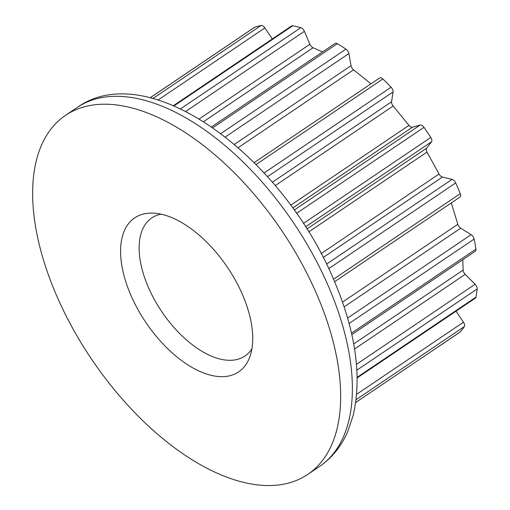 <?xml version="1.0" encoding="UTF-8"?>
<svg xmlns="http://www.w3.org/2000/svg" width="510" height="510" viewBox="0 0 510 510"><rect width="100%" height="100%" fill="white"/><g stroke="black" fill="none" stroke-linecap="round" stroke-linejoin="round"><path stroke-width="0.76" d="M130.528 294.423A92.916 49.234 56 0 1 152.898 213.116A92.916 49.234 56 0 1 242.779 295.335A92.916 49.234 56 0 1 249.855 356.77A92.916 49.234 56 0 1 195.209 369.157A92.916 49.234 56 0 1 130.528 294.423M161.032 214.181A83.296 44.14 -124 0 0 151.763 217.936A83.296 44.14 -124 0 0 148.047 286.563A83.296 44.14 -124 0 0 244.966 356.018A83.296 44.14 -124 0 0 251.908 348.827M55.832 293.817A216.565 114.763 -124 0 0 307.81 474.383A216.565 114.763 -124 0 0 317.481 295.94A216.565 114.763 -124 0 0 65.497 115.375A216.565 114.763 -124 0 0 55.832 293.817M254.197 162.626L379.657 77.947A4.233 2.244 -124 0 1 382.863 78.986A185.621 98.366 56 0 1 391.106 87.242A4.233 2.244 -124 0 1 393.057 91.94L391.578 101.77A4.233 2.244 56 0 0 393.14 106.029L409.007 125.377A4.233 2.244 56 0 0 412.437 127.207L420.202 125.039A4.233 2.244 -124 0 1 423.988 127.341A185.621 98.366 56 0 1 430.81 137.445A4.233 2.244 -124 0 1 431.524 141.818L426.609 148.206A4.233 2.244 56 0 0 427.023 152.069L439.033 174.025A4.233 2.244 56 0 0 442.393 177.066L452.07 179.373A4.233 2.244 -124 0 1 455.691 182.937A185.621 98.366 56 0 1 458.044 188.305A185.621 98.366 56 0 1 460.269 193.666L333.502 279.225M272.308 38.951L264.868 27.935A4.233 2.244 -124 0 0 261.075 25.5A185.621 98.366 56 0 0 254.617 27.304A4.233 2.244 -124 0 0 254.337 27.444L150.055 97.831M322.575 51.937L313.057 47.755A4.233 2.244 56 0 1 309.882 44.242L304.381 31.339A4.233 2.244 -124 0 0 300.792 27.68A185.621 98.366 56 0 0 292.746 25.755A4.233 2.244 -124 0 0 291.592 25.933L173.451 105.672M370.923 83.844L353.558 69.8A4.233 2.244 56 0 1 351.039 65.669L348.897 53.569A4.233 2.244 -124 0 0 345.952 49.126A185.621 98.366 56 0 0 337.288 43.707A4.233 2.244 -124 0 0 335.115 43.471L211.58 126.85M334.573 281.711L460.033 197.032A4.233 2.244 -124 0 0 460.269 193.666M351.804 334.611L475.339 251.232A4.233 2.244 -124 0 0 475.938 249.135A185.621 98.366 56 0 0 474.153 239.069A4.233 2.244 -124 0 0 471.132 234.676L460.715 228.168A4.233 2.244 56 0 1 457.827 224.285L451.293 202.929M357.185 377.897L475.326 298.159A4.233 2.244 -124 0 0 475.926 297.151A185.621 98.366 56 0 0 477.15 288.972A4.233 2.244 -124 0 0 475.097 284.28L465.19 274.348A4.233 2.244 56 0 1 463.118 270.09L462.806 259.698M437.484 347.335L459.988 332.15A4.233 2.244 -124 0 0 460.224 331.933A185.621 98.366 56 0 0 464.317 326.623A4.233 2.244 -124 0 0 463.475 322.192L456.042 311.176M77.208 107.47C149.13 56.208 283.496 157.501 334.452 281.418C355.808 332.061 362.043 376.737 353.169 415.459L347.756 431.505C341.356 446.314 331.946 457.974 319.521 466.478A216.565 114.763 -124 0 0 329.186 288.042A216.565 114.763 -124 0 0 77.208 107.47L65.497 115.375M455.691 182.937L328.701 268.649M254.617 27.304L150.112 97.843M261.075 25.5L152.853 98.545M292.746 25.755L173.999 105.901M300.792 27.68L180.54 108.84M337.288 43.707L212.823 127.71M345.952 49.126L220.881 133.537M382.863 78.986L256.103 164.545M391.106 87.242L264.11 172.954M423.988 127.341L296.533 213.365M430.81 137.445L303.348 223.469M474.153 239.069L349.082 323.487M475.938 249.135L351.473 333.138M477.15 288.972L356.898 370.139M475.926 297.151L357.178 377.298M464.317 326.623L356.088 399.668M460.224 331.933L355.719 402.473M463.475 322.192L356.649 394.294M475.097 284.28L356.477 364.338M465.19 274.348L354.565 349.018M463.118 270.09L353.698 343.944M471.132 234.676L347.578 318.074M460.715 228.168L344.103 306.873M457.827 224.285L342.484 302.13M452.07 179.373L326.515 264.116M442.393 177.066L323.193 257.518M439.033 174.025L321.141 253.597M427.023 152.069L308.716 231.922M426.609 148.206L306.899 229.003M431.524 141.818L305.535 226.854M420.202 125.039L294.206 210.075M412.437 127.207L292.721 208.003M409.007 125.377L290.7 205.23M393.14 106.029L275.247 185.602M391.578 101.77L272.378 182.229M393.057 91.94L267.501 176.683M353.558 69.8L238.221 147.645M351.039 65.669L234.428 144.375M348.897 53.569L225.337 136.96M313.057 47.755L203.637 121.609M309.882 44.242L199.257 118.906M304.381 31.339L185.755 111.403M264.868 27.935L158.043 100.036M307.81 474.383L319.521 466.478"/></g></svg>
